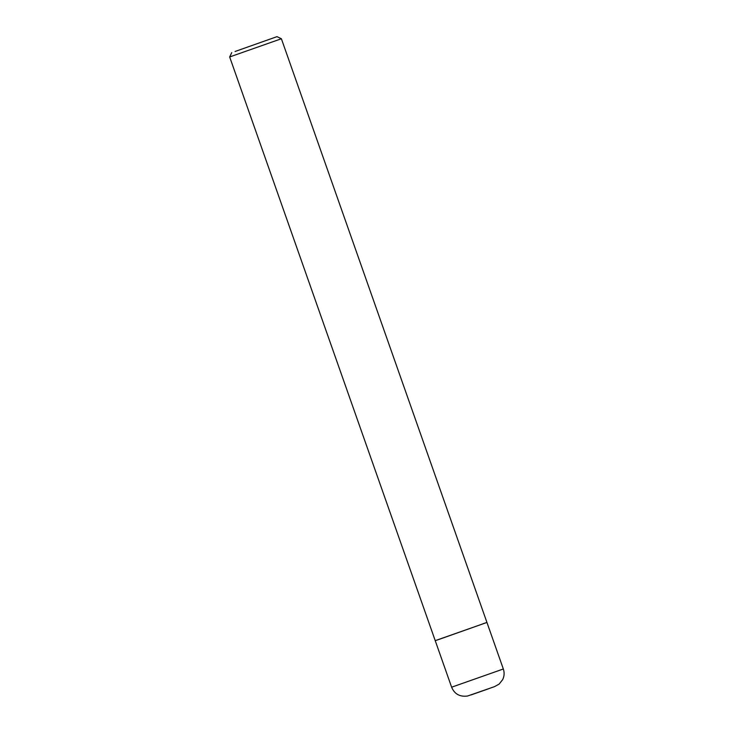 <?xml version="1.0" encoding="UTF-8"?>
<svg xmlns="http://www.w3.org/2000/svg" width="733" height="733" viewBox="0 0 733 733"><rect width="100%" height="100%" fill="white"/><g stroke="black" fill="none" stroke-linecap="round" stroke-linejoin="round"><path stroke-width="0.55" stroke-dasharray="3.67 2.75" d="M438.994 639.414L486.941 622.445M229.667 56.954L281.38 38.748M451.62 687.197L503.333 668.991M470.98 694.948L488.746 688.718"/><path stroke-width="1.1" d="M438.994 639.414L435.228 640.66L451.62 687.197L503.333 668.991L486.941 622.445L435.228 640.66L229.667 56.954L281.38 38.748L486.941 622.445L438.994 639.414M483.175 623.691L486.941 622.445M235.055 51.493L277.01 36.65L235.055 51.493M488.746 688.718L470.98 694.948M503.333 668.991C504.551 672.637 504.331 676.192 502.664 679.656L499.146 684.091L494.436 686.674L467.553 696.02C459.857 697.028 454.542 694.087 451.62 687.197M231.765 52.584L229.667 56.954M277.01 36.65L281.38 38.748"/></g></svg>
